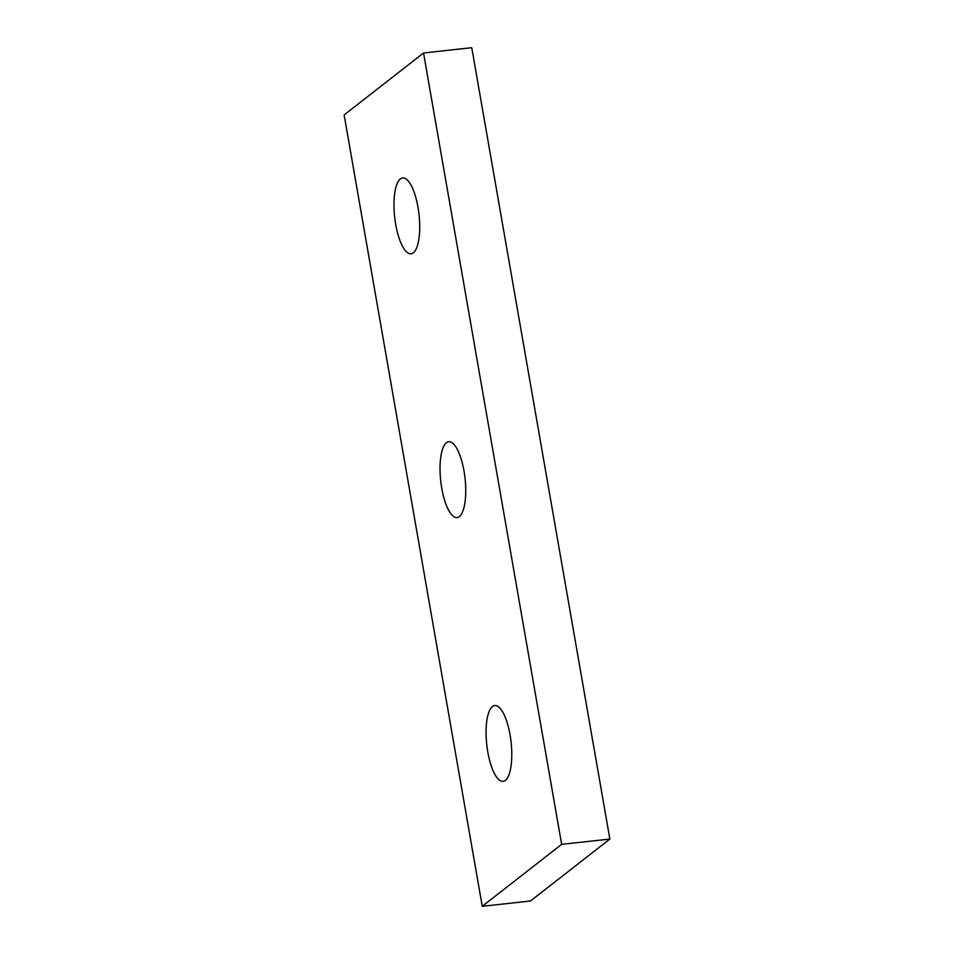 <?xml version="1.0" encoding="UTF-8"?>
<svg xmlns="http://www.w3.org/2000/svg" width="954" height="954" viewBox="0 0 954 954"><rect width="100%" height="100%" fill="white"/><g stroke="black" fill="none" stroke-linecap="round" stroke-linejoin="round"><path stroke-width="1.43" d="M395.731 224.536A38.136 12.223 83.7 0 1 402.683 177.957A38.136 12.223 83.7 0 1 417.971 207.185A38.136 12.223 83.7 0 1 411.019 253.776A38.136 12.223 83.7 0 1 395.731 224.536M441.774 488.317A38.136 12.223 83.7 0 1 448.726 441.738A38.136 12.223 83.7 0 1 464.002 470.978A38.136 12.223 83.7 0 1 457.049 517.557A38.136 12.223 83.7 0 1 441.774 488.317M487.816 752.11A38.136 12.223 83.7 0 1 494.768 705.519A38.136 12.223 83.7 0 1 510.044 734.759A38.136 12.223 83.7 0 1 503.092 781.338A38.136 12.223 83.7 0 1 487.816 752.11M561.644 844.35L482.247 906.3L530.472 901.005L609.856 839.055L471.753 47.7L423.528 52.995L561.644 844.35L609.856 839.055M482.247 906.3L344.144 114.945L423.528 52.995"/></g></svg>
